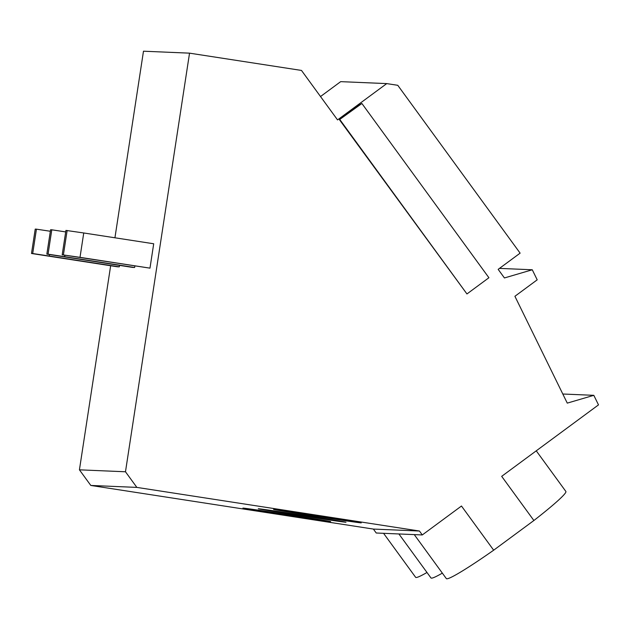 <?xml version="1.0" encoding="UTF-8"?>
<svg xmlns="http://www.w3.org/2000/svg" width="630" height="630" viewBox="0 0 630 630"><rect width="100%" height="100%" fill="white"/><g stroke="black" fill="none" stroke-linecap="round" stroke-linejoin="round"><path stroke-width="0.94" d="M422.289 534.949L419.43 531.019L136.86 487.399L90.807 485.447L373.377 529.074L376.236 533.004L422.289 534.949L461.475 506.024L493.668 550.195A73.97 5.103 -36.1 0 1 446.812 578.797A73.97 5.103 -36.1 0 1 446.331 578.6L414.264 534.61M373.377 529.074L419.43 531.019M398.908 533.964L430.975 577.954A73.97 5.103 -36.1 0 0 431.463 578.143A73.97 5.103 -36.1 0 0 442.339 573.127M383.56 533.311L415.627 577.301A73.97 5.103 -36.1 0 0 416.115 577.497A73.97 5.103 -36.1 0 0 426.983 572.473M493.668 550.195L533.886 520.514A73.97 5.103 -36.1 0 0 565.874 491.463L536.256 450.828M330.506 521.593C332.53 521.388 250.149 508.67 242.967 508.079C240.943 508.284 323.332 521.002 330.506 521.593L330.64 521.577M273.672 509.379C271.64 509.583 354.029 522.302 361.203 522.892C363.234 522.687 280.854 509.969 273.672 509.379L273.538 509.394M345.854 522.246C347.878 522.042 265.498 509.323 258.324 508.725C256.292 508.93 338.68 521.648 345.854 522.246L345.988 522.231M533.886 520.514L501.685 476.343L598.5 404.877L593.814 395.325L562.803 394.01M90.807 485.447L79.427 469.83L125.48 471.776L189.536 53.156L143.482 51.203L114.936 237.786M136.86 487.399L125.48 471.776M79.427 469.83L110.652 265.75M189.536 53.156L301.486 70.434L337.546 119.905L386.733 83.601L340.68 81.648L320.512 96.54M499.48 268.388L532.271 269.774L537.201 279.83L514.907 296.289L567.268 403.121L593.814 395.325M386.733 83.601L397.766 85.302L520.12 253.15L498.165 269.356L504.433 277.956L532.271 269.774M344.917 115.054L353.485 108.273L361.888 103.485L488.911 277.736L466.948 293.95L339.42 119.676L361.888 103.485M344.704 114.754L339.42 119.676M339.932 119.7L466.948 293.95M62.205 254.78L149.979 268.144L153.704 243.771L83.743 232.974L65.929 230.407L62.205 254.78L80.01 257.339L83.743 232.974M149.979 268.144L80.01 257.339M63.409 254.827L67.142 230.462M46.848 254.126L48.061 254.181L51.786 229.808L50.581 229.761L46.848 254.126L132.513 267.404L134.631 267.49L134.852 266.041M51.786 229.808L65.701 231.911M134.631 267.49L64.662 256.693L64.89 255.197M48.061 254.181L64.662 256.693M31.5 253.48L32.705 253.528L36.438 229.162L35.233 229.107L31.5 253.48L117.164 266.758L119.275 266.844L119.495 265.395M36.438 229.162L50.353 231.265M119.275 266.844L49.305 256.04L49.534 254.552M32.705 253.528L49.305 256.04"/></g></svg>
